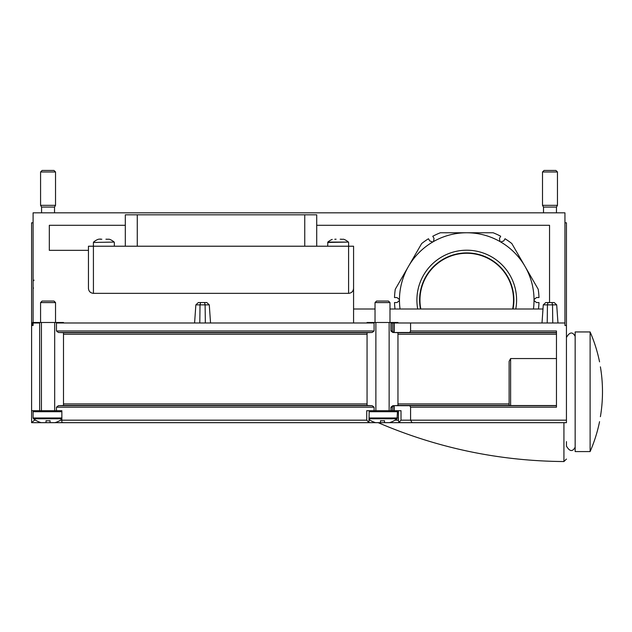 <?xml version="1.0" encoding="UTF-8"?>
<svg xmlns="http://www.w3.org/2000/svg" width="632" height="632" viewBox="0 0 632 632"><rect width="100%" height="100%" fill="white"/><g stroke="black" fill="none" stroke-linecap="round" stroke-linejoin="round"><path stroke-width="0.95" d="M107.227 239.259L109.265 239.22M107.219 239.22L105.923 239.22M101.823 239.22L100.52 239.259M98.481 239.22L100.583 239.046M343.539 239.22L341.43 239.338M341.485 239.22L340.198 239.22M336.098 239.22L334.794 239.259M552.763 322.984L552.526 304.861L551.973 302.546L552.526 304.861L556.697 304.861L557.961 322.984M547.209 322.984L547.446 304.861L547.209 322.984M547.999 302.546L554.209 302.546L545.764 302.546L547.999 302.546L547.446 304.861L543.275 304.861L542.011 322.984M205.345 322.984L205.108 304.861L204.555 302.546L205.108 304.861L209.279 304.861L210.543 322.984M199.791 322.984L200.028 304.861L199.791 322.984M200.581 302.546L206.79 302.546L198.345 302.546L200.581 302.546L200.028 304.861L195.857 304.861L194.593 322.984M369.214 419.672A23.953 23.953 0 0 0 375.542 422.658L380.511 422.658L380.511 420.683L380.511 421.994M396.462 410.705L397.457 411.709L397.07 418.763A23.953 23.953 0 0 1 389.478 422.658L384.501 422.658L384.501 420.683L384.501 421.994M380.511 420.683A21.03 21.03 0 0 0 384.501 420.683M61.857 418.763L33.488 418.763A23.953 23.953 0 0 0 41.08 422.658L46.057 422.658L46.057 420.683L46.057 421.994M61.857 419.316A23.953 23.953 0 0 1 55.016 422.658L50.047 422.658L50.047 420.683L50.047 421.994M46.057 420.683A21.03 21.03 0 0 0 50.047 420.683M33.093 322.486L33.093 212.826L564.937 212.826L564.937 322.984L410.587 322.984L410.587 330.986L409.789 332.479L394.186 332.503L397.963 332.677L397.963 405.499L394.186 405.673L409.789 405.697L410.587 407.19L410.587 420.177L412.096 422.674L31.6 422.674L34.926 419.782M375.029 309.001L353.572 309.001L353.572 288.358C353.272 291.384 351.613 293.05 348.588 293.351L348.588 246.219L88.448 246.219L88.448 288.358C88.749 291.384 90.408 293.05 93.433 293.351L348.588 293.351M88.448 250.335L49.32 250.335L49.32 225.3L125.31 225.3M316.711 225.3L549.54 225.3L549.54 302.546L549.54 225.3M542.991 309.001L389.983 309.001M374.089 330.986L374.089 322.984L56.461 322.984L56.461 330.986L374.089 330.986L372.177 332.479L367.058 332.677L367.058 405.499L372.177 405.697L374.089 407.19L374.089 410.705L366.718 410.705L366.718 420.177L61.857 420.177L61.857 410.705L31.6 410.705L31.6 422.674M56.461 330.986L58.381 332.479L63.5 332.677L63.5 405.499L58.381 405.697L56.461 407.19L56.461 410.705M390.924 407.19L392.314 407.19L393.104 405.697L393.862 405.681L392.835 405.697L390.924 407.19L390.924 410.705L374.089 410.705M392.314 407.19L392.314 410.705L390.924 410.705M397.963 405.42L509.116 405.42L509.116 361.354L510.609 358.557L510.609 405.539L556.468 405.539M510.609 405.539L509.116 405.42M394.186 332.503L394.186 322.984L410.587 322.984M394.186 405.673L394.186 410.705L401.012 410.705L401.012 420.177L566.438 420.177L566.438 422.674L363.566 422.674M366.718 420.177L368.954 422.413L366.718 422.674L63.832 422.674L61.857 422.46L61.857 420.177L60.546 420.177M33.093 222.796L31.6 222.796L31.6 325.472L33.093 325.472L33.093 322.984L39.634 322.984L39.634 410.705M31.6 325.472L31.6 410.705M31.916 422.674L66.992 422.674M563.926 422.674L378.197 422.674L563.926 422.674L563.926 461.542C499.399 461.068 437.486 448.112 378.181 422.674M564.937 222.796L566.438 222.796L566.438 420.177M566.438 325.472L564.937 325.472L564.937 322.984M410.587 330.986L556.468 330.986L556.468 407.19L410.587 407.19M353.572 322.984L353.572 250.335M510.609 358.557L556.468 358.557M566.438 441.61L566.438 446.05C569.653 451.619 572.56 452.006 575.159 447.187M509.116 361.354L509.116 405.515M353.572 288.358L353.572 246.219L348.588 246.219M392.314 410.705L393.862 410.705L393.862 405.681M398.413 410.705L398.413 420.809L399.005 422.271L401.012 420.177M399.005 422.271L400.909 422.674M368.954 422.413L369.214 410.705M397.963 322.984L397.963 322.486L367.058 322.486L367.058 322.984M392.314 322.984L390.924 322.984L390.924 330.986L392.314 330.986L393.104 332.479L393.862 332.495L393.862 322.984L392.314 322.984L392.314 330.986M390.924 330.986L392.835 332.479L393.862 332.495M389.138 322.486L389.138 410.705M375.874 322.486L375.874 410.705M63.5 322.984L63.5 322.486L32.595 322.486L32.595 325.472M54.684 322.486L54.684 410.705M41.42 322.486L41.42 410.705M556.468 207.075L543.504 207.075L542.509 205.345L557.463 205.345L556.468 207.075L556.468 212.826M557.463 171.983L542.509 171.983L544.034 170.458L555.931 170.458L557.463 171.983L557.463 205.345M54.526 207.075L41.57 207.075L40.574 205.345L55.529 205.345L54.526 207.075L54.526 212.826M55.529 171.983L40.574 171.983L42.099 170.458L53.996 170.458L55.529 171.983L55.529 205.345M40.574 302.578L55.529 302.578L53.996 301.053L42.099 301.053L40.574 302.578L40.574 322.486M55.529 302.578L55.529 322.486M375.029 302.578L389.983 302.578L388.459 301.053L376.561 301.053L375.029 302.578L375.029 322.486M389.983 302.578L389.983 322.486M316.711 246.219L316.711 214.817L125.31 214.817L125.31 246.219M327.676 246.219L327.85 242.08L348.437 242.08A15.729 15.729 0 0 0 344.061 239.402M93.433 293.351L93.41 242.459L114.171 242.08A15.729 15.729 0 0 0 109.794 239.402M600.4 416.693A149.697 149.697 0 0 0 600.4 366.844A149.697 149.697 0 0 1 600.4 416.693C599.318 423.108 599.318 423.108 600.4 416.693M590.114 451.58L590.114 331.95L575.159 331.95L575.159 451.58L590.114 451.58A149.784 149.784 0 0 0 599.555 421.67M600.4 366.844C599.318 360.43 599.318 360.43 600.4 366.844M512.671 309.001A46.784 46.784 0 0 0 462.253 253.479A46.784 46.784 0 0 0 420.825 309.001M538.464 309.001A72.277 72.277 0 0 0 538.978 302.546L536.481 302.546L534.032 300.508A2.489 2.489 0 0 1 534.032 299.6L536.481 297.561L538.978 297.561A72.277 72.277 0 0 0 538.211 289.251L525.018 266.412A67.292 67.292 0 0 0 500.781 242.009A2.489 2.489 0 0 1 499.999 241.55L499.454 238.414L500.702 236.25A72.277 72.277 0 0 0 493.118 232.766L466.748 232.766A67.292 67.292 0 0 0 433.489 241.55A2.489 2.489 0 0 1 432.707 242.009L429.721 240.903L428.472 238.746A72.277 72.277 0 0 0 421.655 243.565L408.469 266.412A67.292 67.292 0 0 0 399.456 299.6A2.489 2.489 0 0 1 399.456 300.508L397.007 302.546L394.51 302.546A72.277 72.277 0 0 0 395.024 309.001M534.032 299.6A67.292 67.292 0 0 0 525.018 266.412L511.833 243.565A72.277 72.277 0 0 0 505.023 238.746L503.775 240.903L500.781 242.009M499.999 241.55A67.292 67.292 0 0 0 466.748 232.766L440.37 232.766A72.277 72.277 0 0 0 432.786 236.25L434.034 238.414L433.489 241.55M432.707 242.009A67.292 67.292 0 0 0 408.469 266.412L395.284 289.251A72.277 72.277 0 0 0 394.51 297.561L397.007 297.561L399.456 299.6M515.783 309.001A49.841 49.841 0 0 0 462.253 250.414A49.841 49.841 0 0 0 417.713 309.001M513.034 309.001A47.147 47.147 0 0 0 462.253 253.124A47.147 47.147 0 0 0 420.454 309.001M397.07 418.763L369.214 418.763M56.461 407.19L374.089 407.19M63.5 334.249L367.058 334.249M63.5 403.927L367.058 403.927M409.789 405.697L556.468 405.697M63.5 405.42L367.058 405.42M63.5 332.756L367.058 332.756M397.963 332.756L556.468 332.756M409.789 332.479L556.468 332.479M34.926 420.177L35.55 420.177M58.381 332.479L372.177 332.479M58.381 405.697L372.177 405.697M397.963 334.249L556.468 334.249M397.963 403.927L509.116 403.927M369.214 420.177L370.012 420.177M395 420.177L398.413 420.177M61.857 411.709L33.093 411.709L34.089 410.705M61.857 417.973L33.093 417.973L33.488 418.763M397.457 411.709L369.214 411.709M397.457 417.973L369.214 417.973M304.75 214.817L304.75 246.219M137.27 214.817L137.27 246.219M205.108 304.861L200.028 304.861M552.526 304.861L547.446 304.861M327.676 242.459L348.437 242.08M93.41 242.459L114.171 242.08M399.456 300.508A67.292 67.292 0 0 0 400.056 309.001M533.44 309.001A67.292 67.292 0 0 0 534.032 300.508M97.96 239.402A15.729 15.729 0 0 0 93.583 242.08M332.227 239.402A15.729 15.729 0 0 0 327.85 242.08M556.697 304.861L554.209 302.546M209.279 304.861L206.79 302.546M563.926 461.542L566.438 459.053M542.509 171.983L542.509 205.345M543.504 207.075L543.504 212.826M40.574 171.983L40.574 205.345M41.57 207.075L41.57 212.826M33.093 281.114L34.089 280.118M33.093 287.378L33.488 288.168M33.093 411.709L33.093 417.973M195.857 304.861L198.345 302.546M543.275 304.861L545.764 302.546M348.611 246.219L348.611 242.459M114.345 246.219L114.345 242.459M599.555 361.86A149.784 149.784 0 0 0 590.114 331.95M575.159 336.343C572.56 331.531 569.653 331.911 566.438 337.488L566.438 337.488"/></g></svg>

